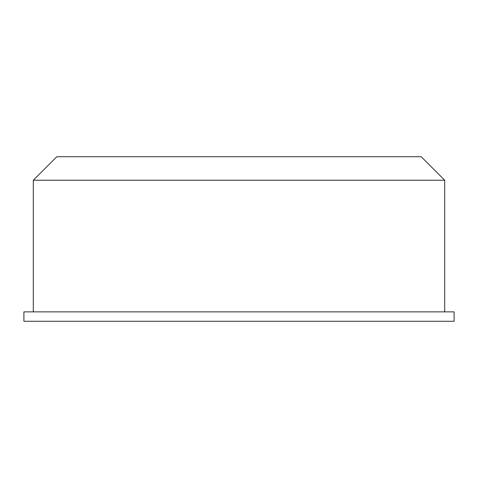 <?xml version="1.0" encoding="UTF-8"?>
<svg xmlns="http://www.w3.org/2000/svg" width="478" height="478" viewBox="0 0 478 478"><rect width="100%" height="100%" fill="white"/><g stroke="black" fill="none" stroke-linecap="round" stroke-linejoin="round"><path stroke-width="0.72" d="M342.123 311.877L454.1 311.877L454.1 321.276L23.9 321.276L23.9 311.877L342.123 311.877M33.305 311.877L33.305 180.23L444.695 180.23L444.695 311.877M33.305 180.23L56.81 156.724L421.19 156.724L444.695 180.23"/></g></svg>
